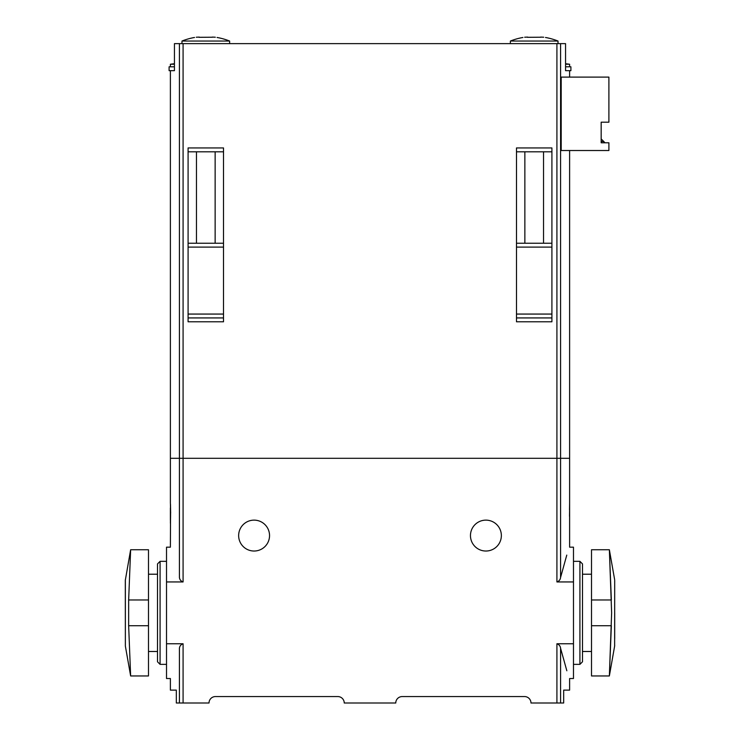 <?xml version="1.0" encoding="UTF-8"?>
<svg xmlns="http://www.w3.org/2000/svg" width="740" height="740" viewBox="0 0 740 740"><rect width="100%" height="100%" fill="white"/><g stroke="black" fill="none" stroke-linecap="round" stroke-linejoin="round"><path stroke-width="1.11" d="M601.167 142.783L601.167 122.183L608.9 122.183L608.9 77.108L561.198 77.108L561.198 150.516L608.9 150.516L608.9 142.783L601.167 142.783M170.385 503.413L170.385 458.31L179.422 458.31L170.385 458.31L170.385 70.661L174.446 70.661L169.099 70.661L169.099 66.803L174.446 66.803M174.446 70.661L174.446 43.623L565.554 43.623L565.554 70.661L569.615 70.661L569.615 77.108M179.422 43.623L179.422 458.31L569.615 458.31L569.615 547.174L573.482 547.174L573.482 581.945L556.915 581.945C559.116 581.14 560.337 579.642 560.578 577.441L566.775 555.102M601.167 122.183L601.167 138.917L603.748 141.497L601.167 141.497M188.09 321.798L188.09 147.935L223.508 147.935L223.508 321.798L188.09 321.798M516.492 321.798L516.492 147.935L551.91 147.935L551.91 321.798L516.492 321.798M516.492 243.238L551.91 243.238M516.492 317.932L551.91 317.932M516.492 151.802L551.91 151.802M188.09 243.238L223.508 243.238M188.09 317.932L223.508 317.932M188.09 151.802L223.508 151.802M605.033 142.783L603.748 141.497M565.554 70.661L570.901 70.661L570.901 66.803L565.554 66.803M565.554 63.733L569.615 64.223L565.554 64.223M545.473 37.472A64.389 64.389 0 0 1 558.025 41.042L510.378 41.042L510.378 43.623M543.734 37.222C545.981 37.537 545.981 37.537 543.734 37.222C545.981 37.537 545.981 37.537 543.734 37.222L540.699 37.093M540.866 37.222L527.454 37.305M524.669 37.222C522.422 37.537 522.422 37.537 524.669 37.222L527.676 37.093M174.446 64.223L170.385 64.223L170.385 66.803M217.07 37.472A64.389 64.389 0 0 1 229.622 41.042L181.975 41.042L181.975 43.623M215.331 37.222C217.579 37.537 217.579 37.537 215.331 37.222C217.579 37.537 217.579 37.537 215.331 37.222L212.325 37.093M212.463 37.222L199.051 37.305M196.267 37.222C194.019 37.537 194.019 37.537 196.267 37.222L199.301 37.093M560.578 577.441C571.965 537.675 571.965 537.675 560.578 577.441L560.578 458.31L569.615 458.31L569.615 150.516M569.495 516.261L569.606 509.823L569.495 516.261M569.606 503.385L569.495 509.823M524.54 696.562A6.438 6.438 0 0 1 530.978 703A6.438 6.438 0 0 0 524.54 696.562L402.199 696.562A6.438 6.438 0 0 0 395.761 703L344.239 703A6.438 6.438 0 0 0 337.801 696.562L215.46 696.562A6.438 6.438 0 0 0 209.022 703A6.438 6.438 0 0 1 215.46 696.562M560.578 703L563.677 703L563.677 690.124L569.615 690.124L569.615 678.534L573.482 678.534L573.482 643.763L556.915 643.763C559.116 644.559 560.337 646.057 560.578 648.259C571.965 688.024 571.965 688.024 560.578 648.259L560.578 703L530.978 703M566.84 670.773L560.578 648.259M179.422 703L179.422 648.259C168.036 688.024 168.036 688.024 179.422 648.259C179.663 646.057 180.884 644.559 183.085 643.763L166.519 643.763L166.519 678.534L170.385 678.534L170.385 690.124L176.324 690.124L176.324 703L209.022 703M614.635 579.624L609.362 549.746L591.51 549.746L591.51 675.953L609.362 675.953L614.635 646.076L614.69 580.29M125.365 646.076L130.638 675.953L148.49 675.953L148.49 549.746L130.638 549.746L125.31 580.29L125.365 646.076L125.365 579.624M183.085 581.945C180.884 581.15 179.663 579.642 179.422 577.441L179.422 458.31L183.085 458.31L183.085 581.945L166.519 581.945L166.519 547.174L170.385 547.174L170.514 520.035C170.838 507.066 170.089 494.829 170.653 513.042M179.422 577.441C168.036 537.675 168.036 537.675 179.422 577.441M573.482 581.945L573.482 643.763M166.519 581.945L166.519 643.763M579.92 561.336L579.92 664.363L582.491 661.791L582.491 563.908L579.92 561.336L573.482 561.336M166.519 664.363L160.081 664.363L160.081 561.336L166.519 561.336M160.081 664.363L157.509 661.791L157.509 563.908L160.081 561.336M183.085 43.623L183.085 458.31L560.578 458.31L560.578 43.623M501.359 535.575A15.457 15.457 0 0 0 478.179 522.199A15.457 15.457 0 0 0 478.179 548.96A15.457 15.457 0 0 0 501.359 535.575M269.545 535.575A15.457 15.457 0 0 0 246.364 522.199A15.457 15.457 0 0 0 246.364 548.96A15.457 15.457 0 0 0 269.545 535.575M170.413 523.273L170.459 513.042M148.49 625.726L128.649 625.726L130.638 675.953L128.649 625.726L128.649 599.974L130.638 549.746L128.649 599.974L148.49 599.974M591.51 625.726L611.351 625.726L609.362 675.953L611.629 612.85L609.362 549.746L611.351 599.974L591.51 599.974M614.69 638.611L614.69 612.85L614.69 638.611M556.915 43.623L556.915 581.945M516.492 247.105L551.91 247.105M516.492 314.065L551.91 314.065M188.09 247.105L223.508 247.105M188.09 314.065L223.508 314.065M556.915 643.763L556.915 703M183.085 643.763L183.085 703M569.615 64.223L569.615 66.803M522.93 37.472A64.389 64.389 0 0 0 510.378 41.042M558.025 41.042L558.025 43.623M524.863 151.802L524.863 243.238M543.539 151.802L543.539 243.238M174.446 63.733L170.385 64.223M194.528 37.472A64.389 64.389 0 0 0 181.975 41.042M229.622 41.042L229.622 43.623M196.461 151.802L196.461 243.238M215.137 151.802L215.137 243.238M591.51 574.212L582.491 574.212M591.51 651.487L582.491 651.487M579.92 664.363L573.482 664.363M157.509 574.212L148.49 574.212M157.509 651.487L148.49 651.487M170.385 507.908L170.385 520.155M614.635 646.076L614.69 645.41"/></g></svg>
